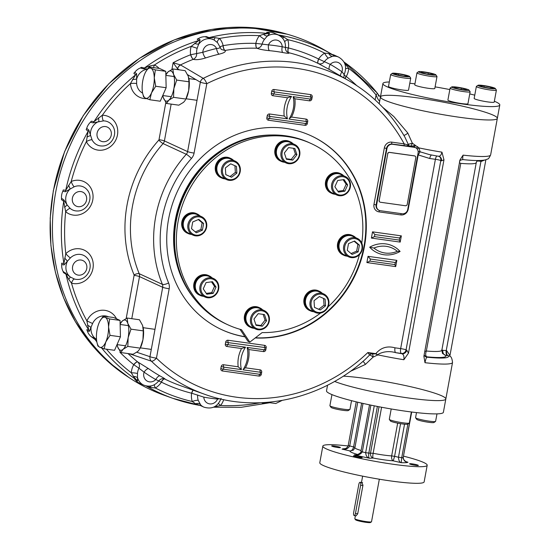 <?xml version="1.0" encoding="UTF-8"?>
<svg xmlns="http://www.w3.org/2000/svg" width="550" height="550" viewBox="0 0 550 550"><rect width="100%" height="100%" fill="white"/><g stroke="black" fill="none" stroke-linecap="round" stroke-linejoin="round"><path stroke-width="0.82" d="M360.628 485.237A2.544 0.956 -82 0 0 360.078 482.295A2.544 0.956 -82 0 0 358.82 484.406L353.643 512.634A2.544 0.956 -82 0 0 354.193 515.57A2.544 0.956 -82 0 0 355.451 513.466L360.628 485.237L362.897 485.554M234.933 165.729L235.366 172.425L230.044 176.543L225.789 174.632M225.349 167.942L230.67 163.817L236.438 166.403L236.871 173.113L231.55 177.238L225.789 174.653L225.349 167.942M230.044 176.543L231.55 177.238M235.366 172.425L236.871 173.113M238.762 164.23A10.189 9.378 114.7 0 0 235.118 161.102A10.189 9.378 114.7 0 0 223.706 164.209A10.189 9.378 114.7 0 0 222.956 176.474A10.189 9.378 114.7 0 0 226.6 179.609A10.189 9.378 114.7 0 0 238.012 176.502A10.189 9.378 114.7 0 0 238.762 164.23M238.404 164.883A9.336 8.594 114.7 0 0 223.321 166.973A9.336 8.594 114.7 0 0 231.756 179.623A9.336 8.594 114.7 0 0 238.404 164.883M235.118 161.102L230.601 159.019A10.189 9.378 114.7 0 0 219.189 162.126A10.189 9.378 114.7 0 0 218.439 174.398A10.189 9.378 114.7 0 0 222.076 177.526L226.6 179.609M343.124 179.712L346.156 184.257L343.337 190.506L337.893 191.262M344.08 179.582L347.662 184.951L344.843 191.201L338.442 192.087L334.868 186.725L337.686 180.469L344.08 179.582M346.156 184.257L347.662 184.951M343.337 190.506L344.843 191.201M346.308 193.71A10.189 9.378 114.7 0 0 345.256 176.488A10.189 9.378 114.7 0 0 335.679 177.774A10.189 9.378 114.7 0 0 336.731 194.996A10.189 9.378 114.7 0 0 346.308 193.71M346.17 193.188A9.336 8.594 114.7 0 0 345.132 177.368A9.336 8.594 114.7 0 0 332.585 187.089A9.336 8.594 114.7 0 0 346.17 193.188M345.256 176.488L340.732 174.412A10.189 9.378 114.7 0 0 331.162 175.697A10.189 9.378 114.7 0 0 332.214 192.913L336.731 194.996M323.606 298.471L324.046 305.161L318.725 309.286L314.469 307.374L314.029 300.685L319.351 296.56L325.112 299.145L325.552 305.855L320.231 309.98L314.469 307.395M324.046 305.161L325.552 305.855M318.725 309.286L320.231 309.98M311.541 309.286A10.189 9.378 114.7 0 0 315.184 312.421A10.189 9.378 114.7 0 0 326.597 309.313A10.189 9.378 114.7 0 0 327.346 297.041A10.189 9.378 114.7 0 0 323.702 293.913A10.189 9.378 114.7 0 0 312.29 297.021A10.189 9.378 114.7 0 0 311.541 309.286M312.503 308.914A9.336 8.594 114.7 0 0 327.587 306.824A9.336 8.594 114.7 0 0 319.144 294.174A9.336 8.594 114.7 0 0 312.503 308.914M323.702 293.913L319.186 291.83A10.189 9.378 114.7 0 0 306.405 297.165A10.189 9.378 114.7 0 0 310.661 310.337L315.184 312.421M354.111 241.209L357.899 244.434L356.668 251.144L351.065 253.543M359.404 245.128L358.174 251.838L352.11 254.43L347.27 250.319L348.507 243.602L354.571 241.01L359.404 245.128L357.899 244.434M356.668 251.144L358.174 251.838M351.202 257.606A10.189 9.378 114.7 0 0 362.044 250.278A10.189 9.378 114.7 0 0 357.287 238.391A10.189 9.378 114.7 0 0 354.853 237.676A10.189 9.378 114.7 0 0 344.011 245.004A10.189 9.378 114.7 0 0 348.769 256.891A10.189 9.378 114.7 0 0 351.202 257.606M351.649 256.912A9.336 8.594 114.7 0 0 361.584 244.248A9.336 8.594 114.7 0 0 346.748 242.179A9.336 8.594 114.7 0 0 351.649 256.912M357.287 238.391L352.77 236.308A10.189 9.378 114.7 0 0 350.336 235.599A10.189 9.378 114.7 0 0 339.494 242.921A10.189 9.378 114.7 0 0 344.252 254.815L348.769 256.891M293.514 148.301L295.426 154.048L291.211 159.417L286.254 158.73M288.558 147.606L294.848 148.486L296.931 154.743L292.717 160.112L286.419 159.232L284.343 152.983L288.558 147.606M291.211 159.417L292.717 160.112M295.426 154.048L296.931 154.743M299.736 155.038A10.189 9.378 114.7 0 0 294.649 144.478A10.189 9.378 114.7 0 0 281.043 152.426A10.189 9.378 114.7 0 0 286.131 162.979A10.189 9.378 114.7 0 0 299.736 155.038M299.255 155.066A9.336 8.594 114.7 0 0 287.856 145.358A9.336 8.594 114.7 0 0 284.955 161.178A9.336 8.594 114.7 0 0 299.255 155.066M294.649 144.478L290.132 142.395A10.189 9.378 114.7 0 0 276.526 150.343A10.189 9.378 114.7 0 0 281.614 160.903L286.131 162.979M198.337 219.56L202.125 222.784L200.894 229.501L195.284 231.894M191.496 228.669L192.727 221.959L198.798 219.361L203.631 223.479L202.4 230.196L196.329 232.788L191.496 228.669M200.894 229.501L202.4 230.196M202.125 222.784L203.631 223.479M199.1 215.916A10.189 9.378 114.7 0 0 188.258 223.238A10.189 9.378 114.7 0 0 193.016 235.132A10.189 9.378 114.7 0 0 195.442 235.84A10.189 9.378 114.7 0 0 206.284 228.518A10.189 9.378 114.7 0 0 201.534 216.624A10.189 9.378 114.7 0 0 199.1 215.916M199.251 216.886A9.336 8.594 114.7 0 0 189.317 229.549A9.336 8.594 114.7 0 0 204.153 231.619A9.336 8.594 114.7 0 0 199.251 216.886M201.534 216.624L197.01 214.548A10.189 9.378 114.7 0 0 184.236 219.876A10.189 9.378 114.7 0 0 188.492 233.049L193.016 235.132M211.502 281.841L214.534 286.378L211.716 292.634L206.271 293.391M206.821 294.216L203.239 288.846L206.058 282.597L212.458 281.71L216.04 287.072L213.221 293.329L206.821 294.216M211.716 292.634L213.221 293.329M214.534 286.378L216.04 287.072M203.988 279.806A10.189 9.378 114.7 0 0 205.047 297.028A10.189 9.378 114.7 0 0 214.624 295.742A10.189 9.378 114.7 0 0 213.565 278.527A10.189 9.378 114.7 0 0 203.988 279.806M204.738 280.61A9.336 8.594 114.7 0 0 205.769 296.429A9.336 8.594 114.7 0 0 218.316 286.708A9.336 8.594 114.7 0 0 204.738 280.61M213.565 278.527L209.048 276.444A10.189 9.378 114.7 0 0 196.268 281.772A10.189 9.378 114.7 0 0 200.53 294.951L205.047 297.028M263.141 314.38L265.059 320.121L260.844 325.497L255.887 324.803M262.35 326.191L256.053 325.311L253.969 319.055L258.184 313.686L264.481 314.566L266.564 320.815L262.35 326.191L260.844 325.497M265.059 320.121L266.564 320.815M250.566 318.484A10.189 9.378 114.7 0 0 255.654 329.044A10.189 9.378 114.7 0 0 269.259 321.097A10.189 9.378 114.7 0 0 264.172 310.537A10.189 9.378 114.7 0 0 250.566 318.484M251.646 318.732A9.336 8.594 114.7 0 0 263.044 328.439A9.336 8.594 114.7 0 0 265.946 312.62A9.336 8.594 114.7 0 0 251.646 318.732M264.172 310.537L259.655 308.454A10.189 9.378 114.7 0 0 246.874 313.789A10.189 9.378 114.7 0 0 251.13 326.961L255.654 329.044M379.328 479.208L371.525 521.751A8.491 0.887 -169.6 0 1 371.463 521.833L370.48 522.5A7.638 0.797 -169.6 0 1 362.876 521.833A7.638 0.797 -169.6 0 1 355.534 519.757L354.853 518.781A8.491 0.887 -169.6 0 1 354.826 518.684L355.369 515.735M371.463 521.833A8.491 0.887 -169.6 0 1 366.19 521.606A8.491 0.887 -169.6 0 1 354.853 518.781M354.193 515.57L356.104 515.838L357.713 513.783L362.973 485.134L361.625 482.515M361.886 457.339A4.455 0.468 10.4 0 0 357.033 456.163A4.455 0.468 10.4 0 0 353.409 455.964A4.455 0.468 10.4 0 0 359.377 457.497A4.455 0.468 10.4 0 0 362.182 457.572A4.455 0.468 10.4 0 0 361.886 457.339M412.383 463.891A4.455 0.468 10.4 0 0 409.585 463.815A4.455 0.468 10.4 0 0 413.882 465.08A4.455 0.468 10.4 0 0 418.351 465.424A4.455 0.468 10.4 0 0 418.055 465.19A4.455 0.468 10.4 0 0 412.383 463.891M337.652 447.494A4.455 0.468 10.4 0 0 340.45 447.569A4.455 0.468 10.4 0 0 336.153 446.311A4.455 0.468 10.4 0 0 331.684 445.961A4.455 0.468 10.4 0 0 331.98 446.194A4.455 0.468 10.4 0 0 337.652 447.494M407.901 424.016L401.72 457.703L401.218 462.681C399.554 462.22 398.64 460.405 398.482 457.236L401.72 457.703A29.707 3.101 10.4 0 0 403.191 457.607L411.703 412.019M411.565 412.005L403.191 457.607C403.7 460.639 405.295 462.192 407.969 462.261L405.749 461.553C403.439 459.58 402.641 458.246 403.349 457.552M355.946 454.809L355.884 454.809C357.844 454.781 361.453 452.732 360.965 451.406L362.312 451.894A29.707 3.101 10.4 0 0 365.654 452.664L368.816 453.09C368.445 456.191 368.699 457.909 369.572 458.26C367.221 457.717 365.915 455.847 365.654 452.664L374.254 405.817M355.884 454.809L357.362 454.568M370.899 405.13L362.312 451.894C360.463 454.603 357.796 455.551 354.303 454.761A33.956 3.548 10.4 0 0 369.572 458.26L373.106 458.04A25.465 2.661 10.4 0 0 393.243 460.852C391.909 460.158 391.387 458.501 391.662 455.888L394.584 456.342L393.243 460.852L401.218 462.681A33.956 3.548 10.4 0 0 407.969 462.261L406.704 461.973M361.646 403.109L353.595 446.951L348.205 445.534C347.717 447.212 346.452 448.332 344.403 448.903L342.059 449.123C345.393 449.811 347.937 448.786 349.697 446.057L357.748 402.201M361.13 450.491A21.223 2.214 10.4 0 1 354.908 447.714L353.389 450.154L350.041 450.952A25.465 2.661 10.4 0 0 357.644 454.486M354.97 447.363L353.595 446.951C352.928 449.494 351.746 450.828 350.041 450.952L342.059 449.123A33.956 3.548 10.4 0 1 345.153 448.663M379.019 406.752L370.535 452.987C370.294 455.599 371.147 457.284 373.106 458.04C372.673 457.469 372.687 455.888 373.141 453.296A21.223 2.214 10.4 0 0 391.662 455.888L397.671 423.143M327.546 385.186L326.514 390.83A59.414 6.201 10.4 0 0 406.038 411.269A59.414 6.201 10.4 0 0 443.389 412.287L445.83 399.004A59.414 6.201 10.4 0 0 408.402 386.21A59.414 6.201 10.4 0 0 343.296 376.138M445.83 399.004A59.414 6.201 10.4 0 1 399.706 396.681A59.414 6.201 10.4 0 1 334.599 381.411A59.414 6.201 10.4 0 0 408.478 397.987A59.414 6.201 10.4 0 0 445.83 399.004L452.533 362.471C452.079 358.497 451.144 356.4 449.728 356.18L447.961 355.596A4.242 2.166 96.8 0 1 446.648 350.68L449.934 355.403M348.088 445.981A53.047 5.541 10.4 0 0 322.836 446.119A53.047 5.541 10.4 0 0 393.848 464.365A53.047 5.541 10.4 0 0 427.192 465.272A53.047 5.541 10.4 0 0 403.604 456.17M322.836 446.119L319.791 462.722A53.047 5.541 10.4 0 0 390.796 480.968A53.047 5.541 10.4 0 0 424.146 481.876L427.192 465.272M195.944 300.726A98.917 91.052 -65.3 0 1 183.356 194.501A98.917 91.052 -65.3 0 1 272.25 134.991M175.904 256.107A97.646 89.884 -65.3 0 1 225.314 148.782M378.696 94.834L378.228 95.989L379.706 95.996L378.902 95.59L377.135 92.922A2.544 0.908 -39.2 0 0 377.039 92.84A190.176 175.058 114.7 0 0 344.004 62.013L377.135 92.922A2.544 0.908 -39.2 0 1 376.062 94.944A187.633 172.714 114.7 0 0 348.714 68.379A5.094 0.763 3.8 0 0 345.661 68.667M378.228 95.989A61.964 6.469 -169.6 0 1 378.902 95.59M380.786 97.171L379.706 95.996M459.958 160.057L423.885 356.283L424.985 362.704A59.414 6.201 10.4 0 0 452.533 362.471M459.979 159.974L463.086 155.134C462.543 158.476 462.598 159.954 463.258 159.576M493.412 115.259A59.414 6.201 10.4 0 0 428.718 99.584A59.414 6.201 10.4 0 0 380.456 96.917A59.414 6.201 10.4 0 0 437.779 113.74A59.414 6.201 10.4 0 0 497.337 118.367A59.414 6.201 10.4 0 0 493.412 115.259M382.642 107.243L393.814 116.524L407.818 133.045L412.349 143.206L418.846 147.888L420.138 151.731L418.199 154.907L417.752 154.853M408.485 353.148L403.851 359.734C404.257 356.558 403.659 354.564 402.071 353.76A4.242 3.905 114.7 0 0 406.725 350.157L408.485 353.148L443.967 159.816L441.953 152.164C441.203 155.21 440 156.544 438.336 156.152M365.674 358.985L369.579 355.025L367.84 352.543L372.185 353.897A3.396 1.162 91.4 0 1 373.092 357.122A3.396 0.853 38.7 0 0 369.579 355.025A3.396 3.224 121.2 0 1 372.185 353.897L376.234 353.884A3.396 0.653 31.6 0 1 377.884 354.867L373.092 357.122L365.344 364.471L350.185 371.449M244.901 336.689A106.734 98.251 -65.3 0 1 221.657 329.636M310.929 135.726A106.734 98.251 -65.3 0 1 361.79 255.929A106.734 98.251 -65.3 0 1 255.434 337.782M245.004 336.834A106.734 98.251 -65.3 0 1 221.884 329.746A106.734 98.251 -65.3 0 1 177.272 191.696A106.734 98.251 -65.3 0 1 311.156 135.829A106.734 98.251 -65.3 0 1 362.175 256.355A106.734 98.251 -65.3 0 1 255.207 337.954M146.08 385.908A190.176 175.058 114.7 0 0 172.954 398.365L164.512 395.361A190.981 175.801 -65.3 0 1 71.28 142.904A190.981 175.801 -65.3 0 1 323.702 49.576L331.478 54.037A190.176 175.058 114.7 0 0 278.451 34.959L283.951 37.132L287.753 39.648A5.094 1.409 -17.9 0 0 284.714 41.807M134.75 379.418L136.462 379.864L133.464 376.447L131.299 372.783A5.094 0.763 3.8 0 1 137.486 373.519L137.555 380.861L134.75 379.418M96.662 340.732L91.087 336.538L95.906 339.096M86.776 329.711L88.729 330.014L86.893 320.884L92.593 323.51L89.368 331.375L87.306 330.88L86.776 329.711M65.526 272.876A5.094 4.462 -57.7 0 1 65.986 274.209L63.504 272.614L63.071 271.397L70.297 277.014L74.477 279.049A5.094 1.966 -74.5 0 0 71.514 283.154L68.771 279.448L65.986 274.209A190.176 175.058 114.7 0 0 88.729 330.014A5.094 4.812 99.2 0 1 89.368 331.375M61.676 263.182L63.896 263.436L65.794 253.708A5.094 0.763 45.6 0 0 70.373 257.936L63.992 264.962L61.731 264.502L61.676 263.182M63.8 199.863A5.094 4.524 -53.1 0 1 63.711 201.341L61.49 199.636L61.531 198.309L63.8 199.863L67.121 204.951L70.228 208.457A5.094 1.932 -50.1 0 0 65.67 211.722L63.711 201.341A190.176 175.058 114.7 0 0 63.896 263.436A5.094 4.73 97.3 0 1 63.992 264.962M63.264 189.956L65.739 190.279L71.218 181.493A5.094 1.409 67.3 0 0 74.209 186.78L65.285 191.744L62.831 191.228L63.264 189.956M88.77 129.951A5.094 4.606 -49.7 0 1 88.137 131.333L86.185 129.635L86.708 128.397L88.77 129.951L92.049 139.817A5.094 1.602 -26.5 0 0 86.357 141.639L88.137 131.333A190.176 175.058 114.7 0 0 65.739 190.279A5.094 4.641 98.2 0 1 65.285 191.744M91.3 121.179L93.981 121.674L102.334 115.225A5.094 1.836 90.5 0 0 103.51 120.876L93.06 122.856L90.448 122.21L91.3 121.179M136.641 73.776A5.094 4.696 -47.9 0 1 135.554 74.862L133.843 73.274L134.764 72.304L136.641 73.776L136.634 83.579A5.094 1.024 -4.2 0 0 130.446 83.573L135.554 74.862A190.176 175.058 114.7 0 0 93.981 121.674A5.094 4.551 101.1 0 1 93.06 122.856M147.579 68.915L143.083 68.784L140.381 67.959L141.522 67.32L144.327 68.062L149.882 66L154.419 65.003A5.094 1.987 114.7 0 0 153.553 67.616M143.083 68.784A5.094 4.482 105.3 0 0 144.327 68.062A190.176 175.058 114.7 0 1 198.742 40.508L197.202 39.119L198.385 38.582L200.131 39.896L197.175 48.297L191.208 46.365L198.742 40.508A5.094 4.785 131.3 0 0 200.131 39.896M206.271 36.589L209.103 37.613L215.029 37.648L219.526 38.459A5.094 1.836 -41.1 0 0 217.491 42.625L213.792 39.786L205.012 36.733L206.271 36.589M207.742 37.771A5.094 4.434 -69.7 0 0 209.103 37.613A190.176 175.058 114.7 0 1 268.077 33.509L266.626 32.388L267.884 32.354L269.569 33.468L264.474 39.359A5.094 0.481 -142.3 0 1 259.401 35.681L263.491 34.272L268.077 33.509A5.094 4.847 127.2 0 0 269.569 33.468M274.519 33.282L278.451 34.959A5.094 4.421 -64.5 0 1 277.881 34.822M268.634 402.49L268.881 402.6A12.801 11.784 -65.3 0 1 268.634 402.49A5.094 3.809 -63.5 0 0 268.07 402.291M268.737 402.909L269.548 402.806M269.17 402.744L262.302 403.129M266.056 402.449A5.094 3.809 -63.5 0 0 264.584 403.329M201.211 405.886A5.094 4.888 113.3 0 0 199.822 405.405L195.663 403.844L192.259 401.514A5.094 1.409 -17.9 0 1 198.22 400.352L201.211 405.886L200.578 405.604M200.846 405.707A5.094 4.888 113.3 0 0 200.839 405.707L199.822 405.405M221.079 398.386C217.848 406.67 212.107 409.592 203.857 407.131A12.801 11.784 -65.3 0 1 199.994 404.154A5.094 3.651 -33.7 0 0 195.663 403.844M193.27 390.218A4.242 1.513 -75.9 0 0 191.764 393.243L203.816 397.141A180.214 165.894 -65.3 0 0 217.573 399.066A5.094 1.891 95.4 0 1 217.718 398.241M191.764 393.243L191.62 393.223A4.242 1.636 104.1 0 1 193.188 390.191M219.828 398.764L217.573 399.066A7.714 7.095 -65.3 0 1 209.633 403.872A7.714 7.095 -65.3 0 1 203.816 397.141M218.494 403.466A5.094 0.481 -142.3 0 0 220.612 405.481L214.239 406.89M215.6 406.099A5.094 0.969 -114.1 0 1 216.123 406.704M137.555 380.861A5.094 4.867 104.7 0 0 136.462 379.864A190.176 175.058 114.7 0 1 101.626 347.999M161.267 382.078A4.242 1.774 116.3 0 1 164.677 378.998L164.697 379.012A4.242 1.657 -63.8 0 0 161.391 382.154L155.774 379.555A5.094 1.987 119.7 0 1 159.981 375.911C164.443 378.4 166.004 379.431 164.677 378.998L164.099 378.764C162.278 378.29 160.531 378.95 158.874 380.751C154.756 385.866 149.696 387.324 143.708 385.11A12.801 11.784 -65.3 0 1 137.624 377.953A5.094 3.252 -7.2 0 0 133.464 376.447M133.863 364.739L138.958 368.218C139.913 365.723 139.501 363.632 137.72 361.948A4.242 1.499 -51.8 0 0 133.863 364.739L133.739 364.664A4.242 1.616 128.4 0 1 137.706 361.934L148.631 368.727A175.127 161.205 114.7 0 0 159.981 375.911M148.631 368.727A5.094 1.966 124.9 0 0 144.093 372.171A7.714 7.095 -65.3 0 0 146.884 380.902A7.714 7.095 -65.3 0 0 155.774 379.555A180.214 165.894 -65.3 0 1 144.093 372.171L138.958 368.218A12.732 11.722 -65.3 0 0 137.486 373.519M154.399 384.711A5.094 1.182 -121 0 0 155.375 388.011L150.831 387.434L146.616 386.011M150.507 386.031A5.094 0.488 -94.3 0 1 150.831 387.434M143.708 385.11L139.487 383.171A12.801 11.784 -65.3 0 1 135.678 380.256M96.511 339.329A12.801 11.784 -65.3 0 1 91.025 327.882A5.094 2.661 15.7 0 0 87.457 325.304M93.699 337.872A5.094 4.428 -62.8 0 1 94.627 338.855A190.176 175.058 114.7 0 0 96.855 341.907M91.087 336.538A12.801 11.784 -65.3 0 1 87.306 330.88M68.771 279.448L70.297 277.014A12.801 11.784 -65.3 0 1 67.292 261.559A5.094 1.966 36.4 0 0 64.639 258.204M63.071 271.397A12.801 11.784 -65.3 0 1 61.731 264.502M331.533 54.093L334.379 55.468L328.274 58.107A5.094 1.182 -121 0 1 324.644 53.151L328.783 53.542L333.004 54.924A5.094 4.881 119.6 0 0 333.032 54.938A5.094 4.881 119.6 0 0 334.379 55.468M333.004 54.924L333.004 54.924A190.176 175.058 114.7 0 0 331.478 54.037L333.032 54.938M328.783 53.542A5.094 3.527 -107.3 0 0 332.166 56.327A12.801 11.784 -65.3 0 1 338.718 57.159C345.331 61.188 347.167 66.921 344.218 74.353L343.805 77.811M318.752 59.084A4.242 1.54 -63.8 0 0 318.251 63.498L318.223 63.491A4.242 1.657 116.2 0 1 318.629 59.008L330.268 64.377A180.214 165.894 -65.3 0 1 341.949 71.768L344.066 74.333C343.509 74.463 344.204 75.164 346.149 76.422A4.242 1.739 128.5 0 0 345.015 78.506M404.951 137.211C391.036 113.156 372.336 94.318 348.851 80.713L329.801 69.774A175.127 161.205 114.7 0 0 329.546 69.637A5.094 1.987 119.7 0 1 329.546 69.63L318.251 63.498C320.506 64.384 322.52 63.828 324.294 61.82A12.732 11.722 -65.3 0 1 328.274 58.107M329.546 69.637L329.147 69.403L329.546 69.63A5.094 1.987 119.7 0 1 330.268 64.377A7.714 7.095 -65.3 0 1 339.157 63.03A7.714 7.095 -65.3 0 1 341.949 71.768A5.094 1.966 124.9 0 0 340.429 75.879M356.641 85.504A179.692 165.412 114.7 0 0 346.273 76.498L346.149 76.422M344.348 62.659L348.714 68.379A17.751 16.342 114.7 0 1 346.273 76.498A4.242 1.616 -51.6 0 0 345.111 78.561M346.149 64.529A5.094 0.763 -23.9 0 1 345.159 64.714M332.674 54.567A12.801 11.784 -65.3 0 1 334.503 55.22L338.718 57.159M263.491 34.272A5.094 3.046 -132.4 0 0 267.554 36.039A12.801 11.784 -65.3 0 1 278.568 35.145C283.504 37.778 285.801 41.965 285.443 47.692C285.319 49.5 285.945 50.958 287.313 52.071L287.286 52.051M255.97 43.409A4.242 1.43 -87.7 0 0 256.933 48.242A4.242 1.547 91.9 0 1 255.833 43.388L268.469 44.873A180.214 165.894 -65.3 0 1 282.226 46.791L288.248 47.919A4.242 1.753 103.8 0 0 288.681 52.676C289.85 53.542 287.911 53.501 282.865 52.546A5.094 1.939 100.5 0 1 282.226 46.791A7.714 7.095 -65.3 0 0 276.409 40.061A7.714 7.095 -65.3 0 0 268.469 44.873A5.094 1.891 95.4 0 0 269.493 50.676C264 50.16 259.806 49.349 256.933 48.242C259.401 48.104 261.106 46.798 262.048 44.309A12.732 11.722 -65.3 0 1 264.474 39.359M288.248 47.919L288.393 47.939A17.751 16.342 114.7 0 0 287.753 39.648A187.633 172.714 114.7 0 1 324.644 53.151A17.751 16.342 114.7 0 0 318.629 59.008A179.692 165.412 114.7 0 0 288.393 47.939A4.242 1.636 -75.9 0 0 288.702 52.683L287.334 52.085M283.951 37.132A5.094 0.364 -43.8 0 1 282.576 38.177M267.884 32.354A12.801 11.784 -65.3 0 1 274.354 33.199L278.568 35.145M223.004 45.705L223.142 45.664A17.751 16.342 114.7 0 0 219.526 38.459A187.633 172.714 114.7 0 1 259.401 35.681A17.751 16.342 114.7 0 0 255.833 43.388A179.692 165.412 114.7 0 0 223.142 45.664A4.242 1.403 -99.8 0 0 224.998 50.463C226.16 51.686 224.18 52.931 219.024 54.189A5.094 1.616 76.8 0 1 216.535 48.489C219.12 48.345 220.261 47.926 219.938 47.238C219.663 46.929 220.688 46.413 223.004 45.705A4.242 1.519 79.7 0 0 224.971 50.469L221.313 49.459L217.621 42.783A12.732 11.722 -65.3 0 0 217.491 42.625M194.597 43.354A5.094 2.406 -154.3 0 0 198.928 43.938A12.801 11.784 -65.3 0 1 213.544 39.669A12.801 11.784 -65.3 0 1 213.792 39.786L213.276 39.545L214.087 39.937L215.029 37.648M159.129 68.399A17.751 16.342 114.7 0 0 154.419 65.003A187.633 172.714 114.7 0 1 191.208 46.365A17.751 16.342 114.7 0 0 190.623 54.746L202.799 52.326A180.214 165.894 -65.3 0 1 216.535 48.489A7.714 7.095 -65.3 0 0 208.574 44.784A7.714 7.095 -65.3 0 0 202.799 52.326A5.094 1.513 72 0 0 205.679 57.922C200.296 59.599 196.157 60.067 193.263 59.324A4.242 1.196 68.7 0 1 190.623 54.746A179.692 165.412 114.7 0 0 173.133 62.714L180.482 64.927A5.094 4.606 115.9 0 0 177.581 68.805L173.133 62.714L171.903 69.417M190.768 54.711A4.242 1.079 -110.7 0 0 193.263 59.324L193.242 59.331C195.559 58.183 196.694 56.32 196.68 53.735A12.732 11.722 -65.3 0 1 197.175 48.297M198.385 38.582A12.801 11.784 -65.3 0 1 205.012 36.733M149.738 67.086L149.882 66M147.407 69.156A12.801 11.784 -65.3 0 0 136.737 78.808A5.094 1.705 5.6 0 1 132.584 79.399M134.764 72.304A12.801 11.784 -65.3 0 1 140.381 67.959M86.9 136.929A5.094 1.045 -14 0 0 90.454 135.348A12.801 11.784 -65.3 0 1 98.842 121.481A5.094 0.708 75.6 0 0 98.422 117.872M86.708 128.397A12.801 11.784 -65.3 0 1 90.448 122.21M64.487 207.178A5.094 0.536 -33.7 0 0 67.121 204.951A12.801 11.784 -65.3 0 1 70.036 189.083A5.094 1.286 56 0 0 68.489 185.364M61.531 198.309A12.801 11.784 -65.3 0 1 62.831 191.228M379.686 101.131C378.682 100.567 377.472 98.505 376.062 94.944L375.155 99.914M418.179 152.267A1.698 1.334 -142.8 0 1 418.426 151.876A1.698 1.334 -142.8 0 1 420.138 151.731M417.099 148.878A5.094 4.689 114.7 0 0 416.487 148.273A5.094 4.689 114.7 0 0 416.336 148.149A5.094 4.689 114.7 0 0 415.559 147.689A5.094 4.689 114.7 0 0 414.342 147.331L392.535 144.286A5.094 4.689 114.7 0 0 386.946 148.61L376.585 205.074A5.094 4.689 114.7 0 0 379.129 210.354A5.094 4.689 114.7 0 0 380.346 210.705L402.153 213.758A5.094 4.689 114.7 0 0 407.736 209.426L418.103 152.962A5.094 4.689 114.7 0 0 418.124 152.838A5.094 4.689 114.7 0 0 418.179 152.322A5.094 4.689 114.7 0 0 417.099 148.878L418.846 147.888A59.414 6.201 10.4 0 0 441.953 152.164M417.718 146.664L416.364 148.17M415.422 147.627L410.561 146.417L392.081 144.072A5.094 4.689 114.7 0 0 386.499 148.404L376.131 204.861A5.094 4.689 114.7 0 0 378.675 210.141L379.129 210.354M410.561 146.417L415.209 145.441A1.698 0.454 -72.8 0 1 414.239 147.153M418.309 152.02A1.698 1.327 -141.4 0 1 420.001 151.848M414.013 145.592L413.552 146.967L414.342 147.331M404.477 145.805A1.698 0.639 -82 0 1 404.181 143.866L407.516 144.822L409.668 146.066A1.698 1.189 -85.5 0 0 410.121 146.362M404.876 137.081L408.244 144.327L412.349 143.206A3.396 1.038 113.4 0 1 410.554 146.183L409.668 146.066A3.396 3.08 54.1 0 1 408.244 144.327L407.516 144.822A1.698 1.279 -86.5 0 0 408.485 146.238M377.699 355.163A3.396 0.701 35.5 0 0 375.774 353.884L376.234 353.884M403.851 359.734A59.414 6.201 10.4 0 1 377.884 354.867L378.689 353.987C384.065 351.388 389.751 350.948 395.739 352.667A4.242 1.595 98 0 1 394.996 347.82L400.654 348.611L435.401 159.301L429.743 158.51L418.199 154.907L408.237 209.158L407.797 209.103M362.808 361.515A3.396 1.382 -118.6 0 1 365.344 364.471M403.824 135.272A3.396 0.949 142.7 0 0 407.818 133.045M424.091 355.163L424.511 355.774A4.242 4.187 -40.2 0 0 426.993 357.191L426.807 356.971A4.242 0.44 -169.6 0 1 426.889 356.84A51.776 5.404 10.4 0 0 445.658 355.382A4.242 3.616 90.6 0 1 442.894 350.35A8.491 0.887 -169.6 0 1 446.229 350.625L480.968 161.315A8.491 0.887 10.4 0 0 477.634 161.04A4.242 3.616 90.6 0 1 477.751 160.545M477.634 161.04L476.733 161.26M481.168 160.469A4.242 1.959 97.3 0 0 480.968 161.315A8.491 0.887 10.4 0 0 481.394 161.37A4.242 2.166 96.8 0 1 481.621 160.442M481.394 161.37L484.639 160.064M424.985 362.704C425.7 359.205 426.367 357.369 426.993 357.191A54.326 5.672 10.4 0 0 447.961 355.596A12.732 1.327 -169.6 0 1 447.329 355.52A4.242 0.44 -169.6 0 0 445.658 355.382L442.502 353.451L441.842 350.212L476.279 162.566A46.681 4.874 10.4 0 1 460.783 163.371L459.394 162.793M442.894 350.35L441.774 349.821M424.772 351.429L426.339 351.017C425.308 354.014 425.487 355.953 426.889 356.84A4.242 4.132 74 0 1 424.139 354.881M420.062 151.8L429.529 154.632L439.354 156.447A4.242 3.905 -65.3 0 1 441.471 160.847L443.967 159.816M438.817 156.255A4.242 3.905 -65.3 0 1 439.354 156.447M431.612 155.011A4.242 1.595 -82 0 0 429.743 158.51M136.771 352.234L149.964 356.689A5.094 4.709 108.7 0 0 151.367 361.171A5.094 1.891 -45.9 0 0 156.441 358.174A168.066 154.708 114.7 0 0 367.84 352.543L375.829 353.657C380.889 347.621 387.276 345.675 394.996 347.82M193.242 59.331A175.45 161.507 -65.3 0 0 180.482 64.927L180.599 64.989A5.094 4.661 120.4 0 0 177.636 68.839L177.581 68.805M180.599 64.989L203.273 78.354A5.094 4.661 120.5 0 0 200.344 82.191L187.639 74.718M365.619 359.04C321.296 399.63 257.428 413.655 204.518 394.226A173.161 159.397 114.7 0 1 151.367 361.171L129.367 353.746M373.966 248.043A25.465 23.437 114.7 0 0 378.957 251.233A25.465 23.437 114.7 0 0 397.327 251.309A25.465 23.437 114.7 0 0 392.336 248.112A25.465 23.437 114.7 0 0 373.966 248.043L369.689 247.204A27.589 25.396 114.7 0 0 400.098 251.453L397.327 251.309M394.886 264.591L395.271 262.515L370.349 259.029L369.971 261.106L394.886 264.591M396.846 260.363L368.033 256.334L366.884 262.563L395.704 266.592L396.846 260.363L395.271 262.515M395.704 266.592L394.763 264.571M368.033 256.334L370.349 259.029M366.884 262.563L369.971 261.106M401.342 235.867L400.201 242.096L371.381 238.074L372.529 231.846L401.342 235.867L399.658 237.758L399.382 240.096L374.467 236.617L374.846 234.541L399.768 238.019M372.529 231.846L374.846 234.541M400.201 242.096L399.259 240.075M371.381 238.074L374.467 236.617M264.44 349.834A2.124 0.797 -82 0 0 263.484 351.587A2.124 1.952 114.7 0 0 265.815 349.779L266.193 347.703L228.401 342.664L228.016 344.74L245.541 347.188A27.163 25.004 114.7 0 0 241.423 369.607L223.905 367.159L223.52 369.236L260.123 374.351L260.507 372.274L242.983 369.827A27.163 25.004 114.7 0 0 247.094 347.407L264.619 349.855L265.004 347.779A2.124 0.797 -82 0 1 264.626 345.359L228.023 340.244A2.124 1.952 114.7 0 0 225.699 342.045L228.401 342.664A2.124 0.797 98 0 1 228.023 340.244M225.699 342.045L225.314 344.121A2.124 1.952 114.7 0 0 226.882 346.472L241.532 348.521L245.541 347.188M247.094 347.407L248.834 349.539L263.484 351.587M241.532 348.521A29.281 26.957 114.7 0 0 238.184 366.788L241.423 369.607M243.458 369.078L245.479 367.806A29.281 26.957 114.7 0 0 248.834 349.539M268.407 120.216A2.124 0.797 98 0 1 269.459 118.456A2.124 0.797 98 0 1 269.541 118.484L306.144 123.599L306.529 121.522L289.004 119.075A27.163 25.004 114.7 0 0 293.116 96.656L310.64 99.103L311.025 97.027L274.423 91.919L274.038 93.988L291.562 96.442A27.163 25.004 114.7 0 0 287.444 118.855L269.926 116.407L269.541 118.484L266.846 117.865A2.124 1.952 114.7 0 0 268.407 120.216L305.009 125.331A2.124 1.952 114.7 0 0 307.34 123.523L307.718 121.447A2.124 1.952 114.7 0 0 306.157 119.103L291.5 117.054L289.479 118.326M287.444 118.855L284.206 116.036L269.555 113.988A2.124 1.952 114.7 0 0 267.224 115.789L266.846 117.865M291.5 117.054A29.281 26.957 114.7 0 0 294.855 98.787L293.116 96.656M291.562 96.442L287.554 97.769A29.281 26.957 114.7 0 0 284.206 116.036M256.933 48.242L256.912 48.242A175.45 161.507 -65.3 0 0 224.998 50.463L224.971 50.469M411.366 411.978L409.344 422.984A10.189 1.066 -169.6 0 1 409.269 423.081A10.189 1.066 -169.6 0 1 402.944 422.806A10.189 1.066 -169.6 0 1 389.345 419.423A10.189 1.066 -169.6 0 1 389.311 419.306L391.208 408.966M409.269 423.081L407.701 424.153A8.828 0.921 -169.6 0 1 398.915 423.376A8.828 0.921 -169.6 0 1 390.431 420.984L389.345 419.423M351.539 400.668L349.944 409.365A10.189 1.066 -169.6 0 1 349.869 409.468A10.189 1.066 -169.6 0 1 341.151 408.822A10.189 1.066 -169.6 0 1 330.577 406.223A10.189 1.066 -169.6 0 1 329.945 405.811A10.189 1.066 -169.6 0 1 329.904 405.694L331.946 394.598M349.869 409.468L348.301 410.541A8.828 0.921 -169.6 0 1 339.515 409.764A8.828 0.921 -169.6 0 1 331.031 407.371L329.945 405.811M436.982 413.875L435.607 421.334A10.189 1.066 -169.6 0 1 435.531 421.438A10.189 1.066 -169.6 0 1 426.814 420.791A10.189 1.066 -169.6 0 1 416.247 418.192A10.189 1.066 -169.6 0 1 415.607 417.78A10.189 1.066 -169.6 0 1 415.573 417.663L416.501 412.589M435.531 421.438L433.964 422.51A8.828 0.921 -169.6 0 1 426.408 421.953A8.828 0.921 -169.6 0 1 417.251 419.698A8.828 0.921 -169.6 0 1 416.694 419.341L415.607 417.78M482.405 86.783L479.971 85.662L484.206 85.862L490.875 87.182L493.309 88.302L489.074 88.103L482.405 86.783M490.689 88.179L490.875 87.182M483.979 87.093L484.206 85.862M478.005 85.291L476.431 86.364A10.189 1.066 10.4 0 0 476.355 86.46A10.189 1.066 10.4 0 0 489.995 89.966A10.189 1.066 10.4 0 0 496.396 90.138A10.189 1.066 10.4 0 0 496.361 90.021L495.275 88.461A8.828 0.921 10.4 0 0 483.484 85.532A8.828 0.921 10.4 0 0 478.005 85.291A8.828 0.921 10.4 0 0 486.454 87.876A8.828 0.921 10.4 0 0 495.275 88.461M476.355 86.46L474.162 98.416A10.189 1.066 10.4 0 0 487.795 101.922A10.189 1.066 10.4 0 0 494.203 102.094L496.396 90.138M432.527 74.779L426.236 73.899L420.977 72.49L422.015 71.954L428.312 72.834L433.565 74.243L432.527 74.779M428.072 74.154L428.312 72.834M421.877 72.731L422.015 71.954M418.598 71.679L417.031 72.751A10.189 1.066 10.4 0 0 416.955 72.847A10.189 1.066 10.4 0 0 417.629 73.384A10.189 1.066 10.4 0 0 428.718 76.072A10.189 1.066 10.4 0 0 436.996 76.526A10.189 1.066 10.4 0 0 436.954 76.409L435.868 74.848A8.828 0.921 10.4 0 0 427.384 72.456A8.828 0.921 10.4 0 0 418.598 71.679A8.828 0.921 10.4 0 0 419.121 72.229A8.828 0.921 10.4 0 0 429.179 74.628A8.828 0.921 10.4 0 0 435.868 74.848M416.955 72.847L414.762 84.803A10.189 1.066 10.4 0 0 424.586 87.691A10.189 1.066 10.4 0 0 434.796 88.481L436.996 76.526M405.164 75.192L407.605 76.312L403.37 76.113L396.701 74.793L394.268 73.672L398.496 73.872L405.164 75.192L404.986 76.189M398.276 75.102L398.496 73.872M392.336 73.322L390.768 74.394A10.189 1.066 10.4 0 0 390.692 74.491A10.189 1.066 10.4 0 0 404.326 77.997A10.189 1.066 10.4 0 0 410.726 78.169A10.189 1.066 10.4 0 0 410.692 78.052L409.606 76.491A8.828 0.921 10.4 0 0 401.122 74.099A8.828 0.921 10.4 0 0 392.336 73.322A8.828 0.921 10.4 0 0 404.085 76.443A8.828 0.921 10.4 0 0 409.606 76.491M390.692 74.491L388.499 86.446A10.189 1.066 10.4 0 0 398.324 89.334A10.189 1.066 10.4 0 0 408.533 90.124L410.726 78.169M455.049 87.196L461.34 88.076L466.599 89.485L465.561 90.021L459.264 89.141L454.004 87.725L455.049 87.196L454.905 87.966M461.099 89.396L461.34 88.076M451.743 86.934L450.168 88.007A10.189 1.066 10.4 0 0 450.092 88.103A10.189 1.066 10.4 0 0 450.766 88.639A10.189 1.066 10.4 0 0 461.856 91.328A10.189 1.066 10.4 0 0 470.133 91.781A10.189 1.066 10.4 0 0 470.099 91.664L469.013 90.104A8.828 0.921 10.4 0 0 468.456 89.746A8.828 0.921 10.4 0 0 459.298 87.491A8.828 0.921 10.4 0 0 451.743 86.934A8.828 0.921 10.4 0 0 460.192 89.519A8.828 0.921 10.4 0 0 469.013 90.104M450.092 88.103L447.899 100.059A10.189 1.066 10.4 0 0 448.573 100.595A10.189 1.066 10.4 0 0 459.663 103.283A10.189 1.066 10.4 0 0 467.94 103.737L470.133 91.781M414.851 156.007A1.698 1.561 114.7 0 0 414.377 155.849L389.455 152.371A1.698 1.561 114.7 0 0 387.592 153.814L387.743 153.883A1.698 1.561 114.7 0 1 389.606 152.439L414.528 155.918A1.698 1.561 114.7 0 1 415.779 157.795L407.248 204.298A1.698 1.561 114.7 0 1 405.384 205.741L380.462 202.256A1.698 1.561 114.7 0 1 379.211 200.379L387.743 153.883M379.211 200.379L379.06 200.31A1.698 1.561 114.7 0 0 379.981 202.097M230.354 158.256L229.824 158.008A10.78 9.921 114.7 0 0 217.745 161.294A10.78 9.921 114.7 0 0 216.954 174.281A10.78 9.921 114.7 0 0 220.804 177.595L218.673 176.014L216.48 172.728L215.703 168.719L216.459 164.601L218.632 161.012L221.897 158.483L225.748 157.403L230.354 158.256L225.816 157.376L221.952 158.414L218.666 160.903L216.459 164.478L215.662 168.582L216.397 172.604L218.556 175.924L221.939 178.09M233.551 160.38A10.78 9.921 114.7 0 0 230.849 158.483A10.78 9.921 114.7 0 0 218.769 161.769A10.78 9.921 114.7 0 0 217.979 174.756A10.78 9.921 114.7 0 0 221.829 178.062A10.78 9.921 114.7 0 0 225.032 178.887M343.688 175.766A10.78 9.921 114.7 0 0 340.979 173.869A10.78 9.921 114.7 0 0 330.853 175.23A10.78 9.921 114.7 0 0 331.966 193.456L328.811 191.407L326.618 188.114L325.841 184.106L326.597 179.994L328.769 176.399L332.028 173.869L335.885 172.796L339.742 173.333L335.954 172.769L332.09 173.8L328.804 176.296L326.59 179.864L325.799 183.975L326.535 187.99L328.694 191.311L332.076 193.483M340.491 173.642L339.955 173.401A10.78 9.921 114.7 0 0 329.828 174.756A10.78 9.921 114.7 0 0 330.942 192.981L331.492 193.236M331.966 193.456A10.78 9.921 114.7 0 0 335.163 194.274M322.135 293.191A10.78 9.921 114.7 0 0 319.433 291.294A10.78 9.921 114.7 0 0 307.354 294.58A10.78 9.921 114.7 0 0 306.563 307.567A10.78 9.921 114.7 0 0 310.413 310.874L307.264 308.825L305.064 305.539L304.288 301.531L305.044 297.413L307.216 293.824L310.482 291.294L314.332 290.214L318.251 290.771L314.401 290.187L310.537 291.225L307.251 293.714L305.044 297.289L304.246 301.393L304.982 305.415L307.141 308.736L310.523 310.901M318.938 291.067L318.409 290.819A10.78 9.921 114.7 0 0 306.329 294.106A10.78 9.921 114.7 0 0 305.539 307.093A10.78 9.921 114.7 0 0 309.389 310.406L309.946 310.661M310.413 310.874A10.78 9.921 114.7 0 0 313.617 311.699M352.543 235.551L347.985 234.664L344.121 235.696L340.835 238.191L338.628 241.766L337.831 245.871L338.566 249.893L340.725 253.206L344.107 255.379M352.529 235.544L351.993 235.297A10.78 9.921 114.7 0 0 349.422 234.548A10.78 9.921 114.7 0 0 337.947 242.296A10.78 9.921 114.7 0 0 342.973 254.884L340.849 253.303L338.649 250.016L337.872 246.008L338.628 241.89L340.801 238.294L344.066 235.771L347.916 234.692L353.018 235.771A10.78 9.921 114.7 0 0 350.446 235.015A10.78 9.921 114.7 0 0 338.972 242.77A10.78 9.921 114.7 0 0 343.998 255.351A10.78 9.921 114.7 0 0 346.576 256.107A10.78 9.921 114.7 0 0 347.201 256.169M355.719 237.669A10.78 9.921 114.7 0 0 353.018 235.771M289.905 141.639L285.347 140.752L281.483 141.79L278.197 144.279L275.99 147.854L275.192 151.958L275.928 155.98L278.087 159.294L281.469 161.466M289.884 141.632L289.355 141.384A10.78 9.921 114.7 0 0 274.952 149.792A10.78 9.921 114.7 0 0 280.335 160.971L280.892 161.226M281.359 161.439L278.211 159.39L276.011 156.104L275.234 152.096L275.99 147.978L278.163 144.382L281.428 141.859L285.278 140.779L290.379 141.859A10.78 9.921 114.7 0 0 275.976 150.267A10.78 9.921 114.7 0 0 281.359 161.439A10.78 9.921 114.7 0 0 284.563 162.257M293.081 143.756A10.78 9.921 114.7 0 0 290.379 141.859M259.428 307.697L254.87 306.817L251.006 307.849L247.72 310.337L245.513 313.913L244.716 318.017L245.451 322.039L247.61 325.359L250.992 327.525M259.407 307.691L258.878 307.443A10.78 9.921 114.7 0 0 244.475 315.858A10.78 9.921 114.7 0 0 249.858 327.03L247.727 325.456L245.534 322.163L244.757 318.154L245.513 314.043L247.686 310.447L250.951 307.918L254.801 306.838L259.903 307.918A10.78 9.921 114.7 0 0 245.499 316.326A10.78 9.921 114.7 0 0 250.883 327.504A10.78 9.921 114.7 0 0 254.086 328.322M262.604 309.815A10.78 9.921 114.7 0 0 259.903 307.918M208.808 275.681L208.271 275.433A10.78 9.921 114.7 0 0 198.137 276.788A10.78 9.921 114.7 0 0 199.258 295.013L197.127 293.439L194.934 290.146L194.15 286.137L194.906 282.026L197.079 278.431L200.344 275.901L204.201 274.828L208.842 275.694L204.263 274.801L200.399 275.832L197.113 278.327L194.906 281.896L194.109 286.007L194.844 290.029L197.003 293.343L200.393 295.515M211.998 277.805A10.78 9.921 114.7 0 0 209.296 275.901A10.78 9.921 114.7 0 0 199.162 277.262A10.78 9.921 114.7 0 0 200.282 295.488A10.78 9.921 114.7 0 0 203.479 296.306M196.79 213.792L192.232 212.905L188.368 213.936L185.082 216.425L182.875 220L182.077 224.111L182.813 228.126L184.972 231.447L188.354 233.619M196.769 213.778L196.24 213.538A10.78 9.921 114.7 0 0 193.662 212.781A10.78 9.921 114.7 0 0 182.188 220.536A10.78 9.921 114.7 0 0 187.22 233.117L185.089 231.543L182.896 228.25L182.119 224.242L182.875 220.131L185.048 216.535L188.306 214.005L192.163 212.926L197.264 214.005A10.78 9.921 114.7 0 0 194.686 213.256A10.78 9.921 114.7 0 0 183.212 221.004A10.78 9.921 114.7 0 0 188.244 233.592A10.78 9.921 114.7 0 0 190.816 234.341A10.78 9.921 114.7 0 0 191.448 234.41M199.966 215.903A10.78 9.921 114.7 0 0 197.264 214.005M361.763 243.059A99.736 91.809 114.7 0 0 311.314 143.612L309.506 142.78A99.736 91.809 114.7 0 0 184.408 194.982A99.736 91.809 114.7 0 0 226.091 323.971L227.899 324.803A99.736 91.809 114.7 0 0 241.498 329.704L249.796 342.148L247.988 341.316L239.958 329.278M249.796 342.148L262.137 332.585A99.736 91.809 114.7 0 0 320.588 313.046M328.075 306.824A99.736 91.809 114.7 0 0 359.411 254.657M311.314 143.612A99.736 91.809 114.7 0 0 186.216 195.814A99.736 91.809 114.7 0 0 227.899 324.803M173.876 88.529L173.546 97.329L168.788 100.224L166.533 103.462L163.364 97.728A15.276 5.754 -82 0 0 168.788 100.224A15.276 5.754 98 0 0 173.876 88.529A15.276 5.754 -82 0 0 173.539 74.339L176.708 80.073L173.876 88.529M173.539 74.339A15.276 5.754 -82 0 0 168.114 71.837L172.872 68.949L173.539 74.339M165.942 74.724L168.114 71.837A15.276 5.754 -82 0 0 165.942 74.724A15.276 5.754 -82 0 0 165.846 74.91M162.793 95.528A15.276 5.754 -82 0 0 162.938 96.216A15.276 5.754 -82 0 0 163.364 97.728L162.951 96.284M188.746 77.846A15.276 5.754 -82 0 1 188.76 77.914A15.276 5.754 -82 0 1 188.671 90.599A15.276 5.754 98 0 1 185.756 99.406L188.671 90.599L189.001 81.792L188.334 76.402L185.164 70.668L172.872 68.949M166.533 103.462L178.826 105.181L183.583 102.293L185.35 100.148M189.001 81.792L176.708 80.073M185.838 99.048L173.546 97.329M128.157 337.618L127.827 346.424L123.069 349.312L120.821 352.557L117.645 346.816A15.276 5.754 -82 0 0 123.069 349.312A15.276 5.754 98 0 0 128.157 337.618A15.276 5.754 -82 0 0 127.82 323.428L130.996 329.161L128.157 337.618M127.82 323.428A15.276 5.754 -82 0 0 122.396 320.932L127.153 318.038L127.82 323.428M120.223 323.812L122.396 320.932A15.276 5.754 -82 0 0 120.223 323.812A15.276 5.754 -82 0 0 120.127 323.998M117.081 344.616A15.276 5.754 -82 0 0 117.226 345.311A15.276 5.754 -82 0 0 117.645 346.816L117.239 345.373M143.028 326.941A15.276 5.754 -82 0 1 143.041 327.002A15.276 5.754 -82 0 1 142.952 339.687A15.276 5.754 98 0 1 140.044 348.494L142.952 339.687L143.289 330.88L142.622 325.497L139.446 319.756L127.153 318.038M120.821 352.557L133.114 354.269L137.864 351.381L139.631 349.236M143.289 330.88L130.996 329.161M140.119 348.136L127.827 346.424M99.976 320.987A15.276 5.754 -82 0 1 105.229 317.35L109.615 318.966L108.556 326.982L110 335.349L105.813 341.928L104.129 348.851L99.743 347.236A15.276 5.754 98 0 1 96.972 342.478A15.276 5.754 98 0 1 96.422 337.604A15.276 5.754 98 0 1 99.165 322.657A15.276 5.754 -82 0 1 99.976 320.987L103.352 316.078L105.229 317.35A15.276 5.754 98 0 1 108.556 326.982A15.276 5.754 98 0 1 105.813 341.928A15.276 5.754 98 0 1 99.743 347.236L97.866 345.971L96.972 342.478M103.352 316.078L113.781 317.536L120.044 320.423L120.429 336.806L114.558 350.309L104.129 348.851M109.615 318.966L120.044 320.423M110 335.349L120.429 336.806M145.722 71.837L149.071 66.99L150.947 68.255A15.276 5.754 98 0 1 154.268 77.894L155.719 86.261L151.525 92.84L149.841 99.763L145.461 98.147A15.276 5.754 98 0 1 142.691 93.39A15.276 5.754 98 0 1 142.134 88.516A15.276 5.754 98 0 1 144.877 73.569A15.276 5.754 98 0 1 145.695 71.892A15.276 5.754 98 0 1 150.947 68.255L155.327 69.871L154.268 77.894A15.276 5.754 98 0 1 151.525 92.84A15.276 5.754 -82 0 1 145.461 98.147L143.584 96.882L142.691 93.39M155.719 86.261L166.148 87.718L160.27 101.221L149.841 99.763M149.071 66.99L159.5 68.448L165.756 71.328L166.148 87.718M155.327 69.871L165.756 71.328M389.324 81.957A59.414 6.201 10.4 0 0 382.91 83.545A59.414 6.201 10.4 0 0 462.44 103.978A59.414 6.201 10.4 0 0 499.792 104.995A59.414 6.201 10.4 0 0 494.361 101.234M474.76 95.164A59.414 6.201 10.4 0 0 469.741 93.912M449.824 89.567A59.414 6.201 10.4 0 0 435.098 86.866M414.934 83.854A59.414 6.201 10.4 0 0 409.798 83.236M379.197 103.751L380.456 96.917A59.414 6.201 10.4 0 0 459.986 117.349A59.414 6.201 10.4 0 0 497.337 118.367L499.792 104.995M355.451 513.466L357.713 513.783M286.949 34.148L249.824 27.5L211.716 29.432L174.371 39.861L139.494 58.293L108.68 83.889L83.325 115.479L64.591 151.614L53.329 190.657L50.208 218.13L50.909 245.548L55.406 272.312L63.607 297.859L75.35 321.633L90.365 343.124L108.336 361.866L128.886 377.465A190.534 175.388 -65.3 0 1 53.426 190.733A190.534 175.388 -65.3 0 1 286.928 34.141M400.579 423.665L394.584 456.342L398.482 457.236L404.546 424.188M381.597 407.248L373.141 453.296L368.816 453.09L377.376 406.436M463.086 155.134A59.414 6.201 10.4 0 0 490.634 154.901L497.337 118.367M131.78 318.684L139.507 276.595A5.094 4.689 114.7 0 0 139.219 273.694A118.834 109.388 114.7 0 1 163.096 143.598A4.242 0.529 41.9 0 1 158.785 140.133A0.846 0.784 114.7 0 0 159.005 139.686A4.242 0.44 -169.6 0 1 164.402 140.924A5.094 4.689 114.7 0 1 163.096 143.598L186.292 154.282A5.094 4.689 114.7 0 0 187.605 151.601L164.402 140.924L171.16 104.108M177.499 69.596L177.636 68.839L179.362 69.857M191.462 158.441A113.74 104.699 114.7 0 0 168.603 282.961A5.094 1.513 157.5 0 1 162.415 284.377A118.834 109.388 114.7 0 1 186.292 154.282A5.094 0.633 41.9 0 1 191.462 158.441A10.189 9.378 114.7 0 0 194.081 153.086A5.094 0.529 -169.6 0 1 187.605 151.601L200.344 82.191A5.094 0.529 10.4 0 0 206.821 83.676A5.094 1.306 -116.5 0 0 203.273 78.354A173.161 159.397 114.7 0 1 348.851 80.713M169.18 288.764L156.441 358.174A5.094 0.529 -169.6 0 1 149.964 356.689L162.704 287.279L139.507 276.595A4.242 0.44 10.4 0 0 134.104 275.357A0.846 0.784 114.7 0 0 134.056 274.876A4.242 1.258 157.5 0 1 139.219 273.694L162.415 284.377A5.094 4.689 114.7 0 1 162.704 287.279A5.094 0.529 10.4 0 0 169.18 288.764A10.189 9.378 114.7 0 0 168.603 282.961M199.788 405.405L172.954 398.365A190.176 175.058 114.7 0 0 199.671 405.377M198.22 400.352A12.732 11.722 -65.3 0 1 197.684 394.989M191.62 393.223A17.751 16.342 114.7 0 0 192.259 401.514A187.633 172.714 114.7 0 1 155.375 388.011A17.751 16.342 114.7 0 0 161.391 382.154A179.692 165.412 114.7 0 0 191.62 393.223M260.157 402.765A187.633 172.714 114.7 0 1 220.612 405.481A17.751 16.342 114.7 0 0 223.692 399.63M120.12 351.553L119.976 352.33A179.692 165.412 114.7 0 0 133.739 364.664A17.751 16.342 114.7 0 0 131.299 372.783A187.633 172.714 114.7 0 1 106.418 349.174M204.518 394.226L180.407 385.639A175.45 161.507 -65.3 0 1 164.697 379.012M92.593 323.51A12.732 11.722 -65.3 0 1 105.531 315.954A12.732 11.722 -65.3 0 1 108.46 316.793M116.531 318.801A17.751 16.342 114.7 0 0 101.674 310.241A17.751 16.342 114.7 0 0 86.893 320.884A187.633 172.714 114.7 0 1 71.514 283.154A17.751 16.342 114.7 0 0 92.936 261.649A17.751 16.342 114.7 0 0 65.794 253.708A187.633 172.714 114.7 0 1 65.67 211.722A17.751 16.342 114.7 0 0 92.757 200.008A17.751 16.342 114.7 0 0 71.218 181.493A187.633 172.714 114.7 0 1 86.357 141.639A17.751 16.342 114.7 0 0 114.991 141.494A17.751 16.342 114.7 0 0 102.334 115.225A187.633 172.714 114.7 0 1 130.446 83.573A17.751 16.342 114.7 0 0 146.609 98.629M70.373 257.936A12.732 11.722 -65.3 0 1 80.458 254.43A12.732 11.722 -65.3 0 1 87.299 258.232C94.318 266.193 87.526 279.819 77.529 279.448A12.732 11.722 -65.3 0 1 74.477 279.049M81.063 260.04A7.714 7.095 -65.3 0 1 85.112 272.209A7.714 7.095 -65.3 0 1 72.861 270.497A7.714 7.095 -65.3 0 1 81.063 260.04M282.865 52.546A175.127 161.205 114.7 0 0 269.493 50.676M219.024 54.189A175.127 161.205 114.7 0 0 205.679 57.922M142.629 93.122A12.732 11.722 -65.3 0 1 136.634 83.579M103.51 120.876A12.732 11.722 -65.3 0 1 104.954 120.979A12.732 11.722 -65.3 0 1 111.787 124.781C118.814 132.743 112.014 146.369 102.018 145.998A12.732 11.722 -65.3 0 1 92.049 139.817M105.559 126.589A7.714 7.095 -65.3 0 1 109.608 138.758A7.714 7.095 -65.3 0 1 97.35 137.046A7.714 7.095 -65.3 0 1 105.559 126.589M74.209 186.78A12.732 11.722 -65.3 0 1 80.259 185.969A12.732 11.722 -65.3 0 1 87.093 189.764C94.119 197.725 87.319 211.351 77.323 210.987A12.732 11.722 -65.3 0 1 70.228 208.457M80.864 191.572A7.714 7.095 -65.3 0 1 84.913 203.741A7.714 7.095 -65.3 0 1 72.655 202.029A7.714 7.095 -65.3 0 1 80.864 191.572M401.342 213.641A1.698 0.639 -82 0 0 400.792 214.926A6.793 6.249 114.7 0 0 408.237 209.158M379.61 210.54A1.698 0.639 -82 0 0 378.984 211.881L400.792 214.926M376.585 205.074L373.973 204.366A6.793 6.249 114.7 0 0 378.984 211.881M386.946 148.61L384.34 147.909L373.973 204.366M194.081 153.086L206.821 83.676A168.066 154.708 114.7 0 1 404.181 143.866L391.786 142.134A1.698 0.639 -82 0 0 392.081 144.072L392.535 144.286M391.786 142.134A6.793 6.249 114.7 0 0 384.34 147.909M447.329 355.52A4.242 1.959 97.3 0 1 446.229 350.625A8.491 0.887 -169.6 0 0 446.648 350.68M426.807 356.971A4.242 4.187 -40.2 0 1 424.428 355.671M439.031 156.324A4.242 3.905 -65.3 0 1 440.804 160.538L441.471 160.847M406.725 350.157L406.058 349.848A4.242 0.44 10.4 0 0 400.654 348.611A4.242 1.595 98 0 0 401.404 353.457L402.071 353.76A54.326 5.672 10.4 0 1 395.739 352.667L401.404 353.457A4.242 3.905 114.7 0 0 406.058 349.848L440.804 160.538A4.242 0.44 10.4 0 0 435.401 159.301A4.242 1.595 -82 0 1 436.954 155.946M126.184 318.512L134.104 275.357M158.785 140.133A123.076 113.293 114.7 0 0 134.056 274.876M159.005 139.686L165.839 102.465M441.842 350.212A46.681 4.874 10.4 0 1 426.339 351.017L460.783 163.371M137.706 361.934A175.45 161.507 -65.3 0 1 128.026 353.561M288.702 52.683A175.45 161.507 -65.3 0 1 318.223 63.491M400.098 251.453A27.589 25.396 114.7 0 0 369.689 247.204M266.193 347.703A2.124 1.952 114.7 0 0 264.626 345.359M226.882 346.472A2.124 0.797 98 0 1 227.927 344.719A2.124 0.797 98 0 1 228.016 344.74L225.314 344.121M265.815 349.779L264.653 349.69M238.184 366.788L223.534 364.739A2.124 1.952 114.7 0 0 221.203 366.541L223.905 367.159A2.124 0.797 98 0 1 223.534 364.739M260.136 369.854A2.124 0.797 -82 0 0 260.507 372.274L261.697 372.199A2.124 1.952 114.7 0 0 260.136 369.854L245.479 367.806M221.203 366.541L220.825 368.617A2.124 1.952 114.7 0 0 222.386 370.968A2.124 0.797 98 0 1 223.438 369.208L223.438 369.208A2.124 0.797 98 0 1 223.52 369.236L220.825 368.617M259.944 374.323A2.124 0.797 -82 0 0 258.988 376.076A2.124 1.952 114.7 0 0 261.319 374.275L261.697 372.199M261.319 374.275L260.157 374.186M222.386 370.968L258.988 376.076M294.855 98.787L309.506 100.836A2.124 1.952 114.7 0 0 311.836 99.034L312.214 96.958A2.124 1.952 114.7 0 0 310.647 94.607L274.044 89.492A2.124 1.952 114.7 0 0 271.721 91.3L271.336 93.369A2.124 1.952 114.7 0 0 272.903 95.721L287.554 97.769M305.965 123.571A2.124 0.797 -82 0 0 305.009 125.331M307.34 123.523L306.178 123.434M306.157 119.103A2.124 0.797 -82 0 0 306.529 121.522L307.718 121.447M267.224 115.789L269.926 116.407A2.124 0.797 98 0 1 269.555 113.988M310.461 99.083A2.124 0.797 -82 0 0 309.506 100.836M272.903 95.721A2.124 0.797 98 0 1 273.948 93.968A2.124 0.797 98 0 1 273.955 93.968A2.124 0.797 98 0 1 274.038 93.988L271.336 93.369M311.836 99.034L310.674 98.938M310.647 94.607A2.124 0.797 -82 0 0 311.025 97.027L312.214 96.958M271.721 91.3L274.423 91.919A2.124 0.797 98 0 1 274.044 89.492M360.078 482.295L362.601 482.652M361.467 482.494L362.636 476.142M360.965 451.406L369.511 404.841M348.205 445.534L356.228 401.837M354.908 447.714L363.034 403.425M268.881 402.6L275.749 403.507L282.081 400.448M203.857 407.131L200.468 405.57M268.702 402.916L241.175 407.309L213.586 407.192M418.426 151.876L418.179 152.329M490.634 154.901C489.232 157.871 488.242 159.232 487.664 158.984L485.671 159.816C481.271 160.861 473.743 160.792 463.093 159.603C461.031 159.858 459.841 160.387 459.532 161.198M477.214 160.545L476.279 162.566M449.852 356.077L485.884 159.748M221.375 177.856L221.829 178.062M230.395 158.276L230.849 158.483M340.532 173.662L340.979 173.869M318.979 291.087L319.433 291.294M343.551 255.145L343.998 255.351M250.429 327.291L250.883 327.504M208.842 275.694L209.296 275.901M199.829 295.281L200.282 295.488M187.791 233.379L188.244 233.592M154.983 329.34L143.186 327.697M128.391 325.627L120.141 324.472M151.298 349.394L140.367 347.868M125.572 345.806L117.033 344.609M195.91 79.585L188.904 78.602M174.109 76.539L165.853 75.384M197.017 100.306L186.086 98.78M171.291 96.711L162.752 95.521M380.456 96.917L382.91 83.545"/></g></svg>
